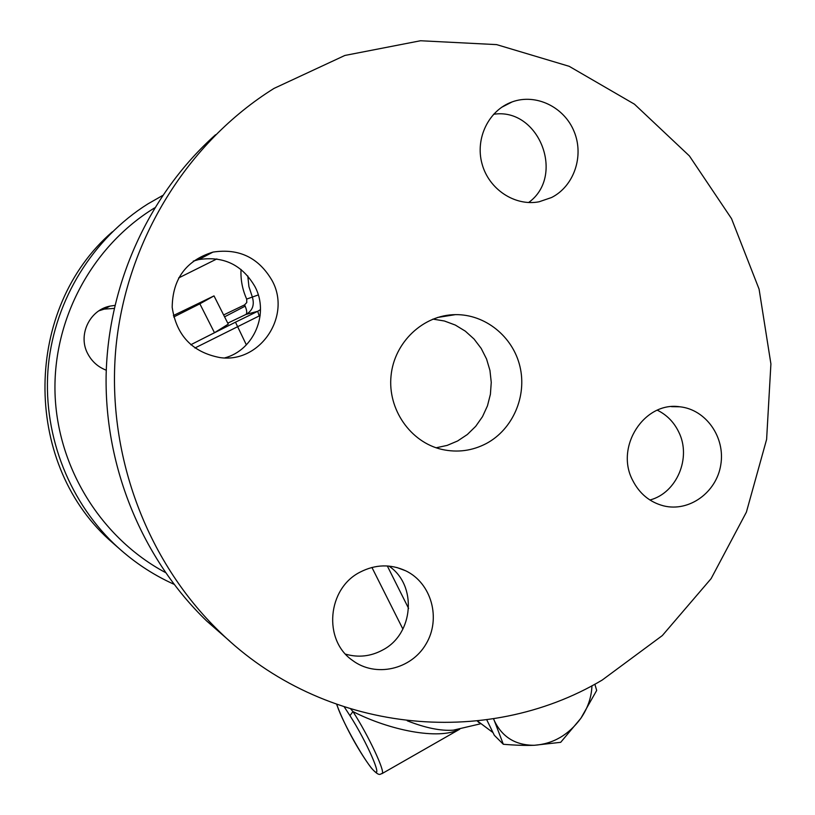 <?xml version="1.0" encoding="UTF-8"?>
<svg xmlns="http://www.w3.org/2000/svg" width="815" height="815" viewBox="0 0 815 815"><rect width="100%" height="100%" fill="white"/><g stroke="black" fill="none" stroke-linecap="round" stroke-linejoin="round"><path stroke-width="1.22" d="M649.932 500.003C676.827 493.014 691.721 457.612 678.712 431.96C673.934 422.119 666.802 414.866 657.328 410.2M345.601 654.16C358.366 657.797 370.703 656.432 382.612 650.044C413.796 634.111 417.484 585.119 388.918 566.079M224.787 357.887C253.985 350.155 269.398 313.663 255.013 286.717C242.289 264.834 223.524 255.788 198.707 259.578L193.257 261.126M528.609 202.538C565.834 175.846 538.827 107.091 493.533 114.294M165.374 572.487C101.366 538.246 57.458 468.095 55.033 393.482C52.771 318.879 92.35 245.896 154.626 207.886M106.266 370.214C98.106 367.056 91.973 361.615 87.847 353.904C77.608 335.423 89.344 310.128 109.944 306.124L114.844 305.391M162.542 195.539L147.821 203.954C93.002 238.428 55.145 299.248 48.401 365.1C41.973 430.992 67.003 498.434 113.845 543.615C131.694 560.669 151.722 574.218 173.941 584.253M112.378 231.806C23.89 308.131 22.372 460.791 108.68 539.316L122.016 551.062M114.151 308.416L104.249 309.109L98.982 310.79M229.973 641.334L206.684 620.999C142.645 559.1 104.778 468.299 106.113 376.092C107.926 283.895 148.972 194.286 215.557 134.74M602.142 680.097L662.32 635.578L711.118 578.619L746.387 512.156L766.609 439.428L770.909 363.908L759.081 289.131L731.534 218.654L689.398 155.93L634.457 104.188L569.176 66.31L496.641 44.621L420.52 40.75L344.888 55.451L274.023 88.407C187.572 142.319 126.916 239.834 116.087 345.906C105.695 452.04 145.753 560.486 219.673 631.819C323.412 733.429 485.434 749.443 602.142 680.097M632.572 480.147C614.897 446.732 644.339 401.286 679.751 406.777C705.902 409.385 725.482 437.288 720.786 464.805C716.558 492.403 689.235 512.228 663.665 505.881C649.759 502.223 639.388 493.646 632.572 480.147M360.169 572.099C375.42 564.296 390.609 563.868 405.748 570.816C431.563 583.173 441.302 618.656 426.031 644.013C411.218 669.655 375.491 677.805 352.477 660.374C322.842 640.091 327.335 588.42 360.169 572.099M272.21 280.768C291.739 316.322 259.924 363.521 219.979 357.581C192.36 352.284 176.427 335.525 172.189 307.316C172.597 278.812 186.197 260.413 212.97 252.1C239.09 248.127 258.834 257.683 272.21 280.768M551.592 197.505L539.092 201.784C514.876 206.501 488.817 189.325 482.022 163.795C474.951 138.346 488.766 110.106 512.177 101.895C535.913 93.226 564.245 106.969 574.127 131.561C584.294 156.042 574.035 186.177 551.592 197.505M214.477 332.724L199.858 303.822L214.009 295.896L228.261 324.146L214.477 332.724L190.781 344.745M227.762 323.158L245.967 314.437C247.312 312.96 246.853 309.771 244.592 304.871L223.626 314.957M241.036 269.459C240.517 279.667 242.401 289.539 246.68 299.085L246.772 302.538L244.592 304.871M486.443 443.462C472.313 450.858 457.47 452.845 441.913 449.422C410.505 442.29 387.532 409.313 391.047 375.776C394.246 342.208 423.25 314.875 455.402 314.641C485.251 314.183 512.9 336.585 519.939 366.444C527.122 396.273 512.808 429.332 486.443 443.462M436.137 447.781L447.16 445.397L457.582 440.997L467.311 434.527L475.716 426.316L482.511 416.638L487.462 405.839L490.406 394.287L491.251 382.367L489.958 370.479L486.575 359.048L481.207 348.443L474.045 339.03L465.314 331.155L455.32 325.063L444.399 320.998L432.918 319.103M260.474 309.588L257.734 311.299L259.17 315.955L260.168 315.425M246.354 344.867L235.474 322.18L200.928 339.6M235.474 322.18L257.734 311.299L245.967 314.437C252.599 310.719 254.708 304.851 252.283 296.823L248.921 286.615L247.791 275.928M594.858 684.172L596.682 690.448L580.851 718.31C587.819 708.103 591.517 697.243 591.945 685.731M560.689 742.322L534.253 745.287C553.079 743.963 568.605 734.967 580.851 718.31L560.689 742.322M493.574 718.769L494.389 720.817L493.513 718.779M503.324 744.278L494.389 720.817C502.254 737.157 515.538 745.307 534.253 745.287C525.757 745.613 515.447 745.277 503.324 744.278L494.318 735.293L486.749 719.798M214.009 295.896L173.381 315.548M173.727 316.974L199.858 303.822M258.284 294.928L246.68 299.085M492.943 732.553L477.417 720.959M381.838 773.72L382.133 773.557C385.587 772.07 368.258 735.14 352.936 711.566L349.961 715.652C366.74 741.721 383.121 779.211 374.401 771.184C366.516 764.664 342.514 722.335 337.267 705.831L336.911 705.057M336.727 704.466L336.941 705.118C345.855 728.783 361.177 754.639 371.385 768.087C380.289 778.019 380.35 773.201 382.133 773.557L459.711 729.211C438.664 740.428 388.938 730.046 352.946 711.566L350.858 709.121M458.672 729.384L453.293 730.159M480.198 723.883L453.293 730.169C440.813 731.075 425.471 727.948 407.266 720.806M245.193 306.145L224.563 316.831M178.617 277.966L216.861 258.925M194.917 348.005L259.17 315.955M337.267 705.831L336.839 704.506M344.368 707.074L349.961 715.652M408.61 608.438L387.319 565.956M371.925 567.444L402.905 629.088M108.68 539.316L113.845 543.615M104.249 309.109L109.944 306.124M206.684 620.999L219.673 631.819M671.499 406.654L679.751 406.777M396.762 567.474L405.748 570.816M198.707 259.578L212.97 252.1M501.551 107.346L512.177 101.895M437.584 317.463L455.402 314.641M477.284 720.969L478.935 722.62"/></g></svg>
